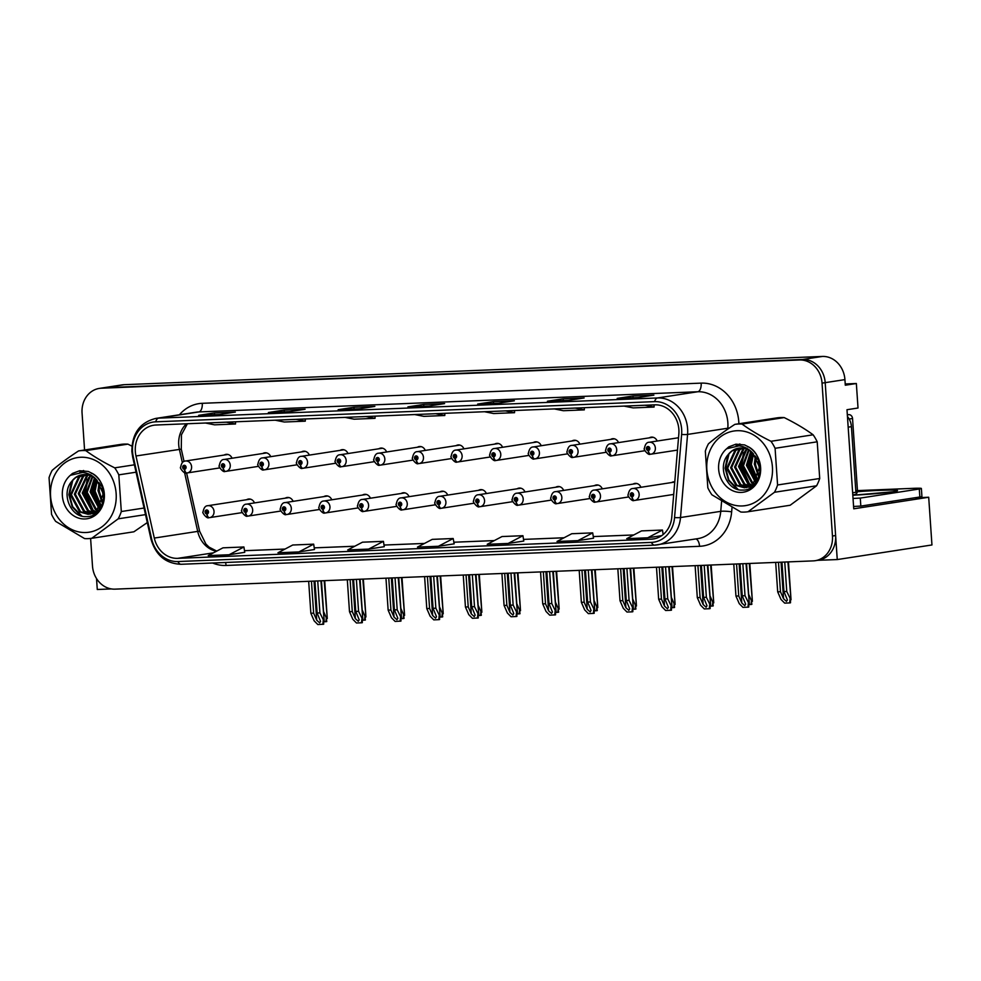 <?xml version="1.0" encoding="UTF-8"?>
<svg xmlns="http://www.w3.org/2000/svg" width="981" height="981" viewBox="0 0 981 981"><rect width="100%" height="100%" fill="white"/><g stroke="black" fill="none" stroke-linecap="round" stroke-linejoin="round"><path stroke-width="1.47" d="M914.488 497.833L928.7 497.257L853.74 508.808L846.983 409.715L858.019 408.01L856.352 383.51L845.303 385.214L844.923 379.61A24.096 20.908 -98.8 0 0 822.36 356.446L124.231 384.687A24.096 20.908 -98.8 0 0 122.196 384.883L102.465 387.924A24.096 20.908 -98.8 0 1 104.501 387.728A24.096 20.908 -98.8 0 0 102.465 387.924L99.314 388.415A24.096 20.908 -98.8 0 0 82.061 413.075L84.574 449.997M845.217 383.963L856.352 383.51M96.53 578.569L97.278 589.495L111.417 588.919M90.608 538.446L92.484 565.963A24.096 20.908 -98.8 0 0 115.047 589.14L813.175 560.887A24.096 20.908 -98.8 0 0 815.211 560.691A24.096 20.908 -98.8 0 0 832.464 536.031L822.041 383.142A24.096 20.908 -98.8 0 0 799.478 359.978L104.501 387.728L802.63 359.487A24.096 20.908 -98.8 0 1 825.193 382.651A24.096 20.908 -98.8 0 0 802.63 359.487L822.36 356.446M928.7 497.257L931.95 544.958L837.259 559.562L825.193 382.651L835.616 535.54A24.096 20.908 -98.8 0 1 818.362 560.212L815.211 560.691M817.725 560.31L837.259 559.562M602.285 488.845A6.426 5.579 -98.8 0 0 596.252 484.982A6.426 5.579 -98.8 0 0 594.388 485.669M563.646 490.414A6.426 5.579 -98.8 0 0 557.6 486.539A6.426 5.579 -98.8 0 0 555.749 487.238M524.994 491.971A6.426 5.579 -98.8 0 0 518.961 488.109A6.426 5.579 -98.8 0 0 517.097 488.796M486.355 493.541A6.426 5.579 -98.8 0 0 480.31 489.666A6.426 5.579 -98.8 0 0 478.458 490.365M447.704 495.098A6.426 5.579 -98.8 0 0 441.671 491.236A6.426 5.579 -98.8 0 0 439.807 491.922M409.065 496.668A6.426 5.579 -98.8 0 0 403.019 492.793A6.426 5.579 -98.8 0 0 401.168 493.492M370.413 498.225A6.426 5.579 -98.8 0 0 364.38 494.363A6.426 5.579 -98.8 0 0 362.516 495.049M331.774 499.795A6.426 5.579 -98.8 0 0 325.729 495.92A6.426 5.579 -98.8 0 0 323.877 496.619M293.123 501.352A6.426 5.579 -98.8 0 0 287.09 497.49A6.426 5.579 -98.8 0 0 285.226 498.176M254.484 502.922A6.426 5.579 -98.8 0 0 248.438 499.047A6.426 5.579 -98.8 0 0 246.587 499.746M640.936 487.287A6.426 5.579 -98.8 0 0 634.891 483.412A6.426 5.579 -98.8 0 0 633.039 484.111M657.16 441.033A6.426 5.579 -98.8 0 0 651.114 437.17A6.426 5.579 -98.8 0 0 649.263 437.857M618.508 442.603A6.426 5.579 -98.8 0 0 612.475 438.728A6.426 5.579 -98.8 0 0 610.611 439.427M579.869 444.16A6.426 5.579 -98.8 0 0 573.824 440.297A6.426 5.579 -98.8 0 0 571.972 440.984M541.218 445.73A6.426 5.579 -98.8 0 0 535.185 441.855A6.426 5.579 -98.8 0 0 533.321 442.554M502.579 447.287A6.426 5.579 -98.8 0 0 496.533 443.424A6.426 5.579 -98.8 0 0 494.682 444.111M463.927 448.857A6.426 5.579 -98.8 0 0 457.894 444.982A6.426 5.579 -98.8 0 0 456.03 445.681M425.288 450.414A6.426 5.579 -98.8 0 0 419.243 446.551A6.426 5.579 -98.8 0 0 417.391 447.238M386.637 451.983A6.426 5.579 -98.8 0 0 380.603 448.109A6.426 5.579 -98.8 0 0 378.74 448.808M347.997 453.541A6.426 5.579 -98.8 0 0 341.952 449.678A6.426 5.579 -98.8 0 0 340.1 450.365M309.346 455.11A6.426 5.579 -98.8 0 0 303.313 451.235A6.426 5.579 -98.8 0 0 301.449 451.934M270.707 456.668A6.426 5.579 -98.8 0 0 264.662 452.805A6.426 5.579 -98.8 0 0 262.81 453.492M232.056 458.237A6.426 5.579 -98.8 0 0 226.022 454.362A6.426 5.579 -98.8 0 0 224.159 455.061M674.781 481.818A6.426 5.579 -98.8 0 0 673.542 481.855A6.426 5.579 -98.8 0 0 671.678 482.542M135.329 451.542A25.702 22.305 81.2 0 1 153.735 425.239A25.702 22.305 81.2 0 1 155.905 425.018L654.805 404.846A25.702 22.305 81.2 0 1 678.84 434.019L671.777 517.134A25.702 22.305 81.2 0 1 653.407 538.986A25.702 22.305 81.2 0 1 651.237 539.194L177.72 558.348A25.702 22.305 81.2 0 1 154.299 538.066L135.967 455.981A25.702 22.305 81.2 0 1 135.329 451.542M132.533 451.652A28.915 25.089 -98.8 0 0 133.257 456.643L151.589 538.741A28.915 25.089 -98.8 0 0 177.941 561.549L651.458 542.395A28.915 25.089 -98.8 0 0 674.56 517.576L681.623 434.46A28.915 25.089 -98.8 0 0 654.585 401.634L155.685 421.818A28.915 25.089 -98.8 0 0 132.533 451.652M638.104 397.563L653.886 395.135L632.966 395.981L617.184 398.409L638.104 397.563M633.088 397.759L632.966 395.981M568.355 400.383L584.136 397.955L563.204 398.801L547.423 401.229L568.355 400.383M563.327 400.579L563.204 398.801M498.593 403.203L514.375 400.775L493.443 401.621L477.661 404.062L498.593 403.203M493.566 403.399L493.443 401.621M219.56 414.497L235.342 412.069L214.422 412.915L198.64 415.343L219.56 414.497M214.545 414.693L214.422 412.915M289.321 411.677L305.103 409.249L284.171 410.095L268.389 412.523L289.321 411.677M284.294 411.873L284.171 410.095M359.083 408.856L374.865 406.416L353.933 407.262L338.151 409.702L359.083 408.856M354.055 409.052L353.933 407.262M428.832 406.036L444.614 403.596L423.694 404.442L407.912 406.882L428.832 406.036M423.817 406.22L423.694 404.442M799.478 359.978L101.35 388.218A24.096 20.908 -98.8 0 0 99.314 388.415M577.907 540.629L593.53 538.226L592.696 532.867L571.764 533.725L556.987 541.475L577.907 540.629L592.696 532.867M647.668 537.809L662.457 530.047L641.525 530.893L626.736 538.655L647.668 537.809L661.697 535.651M368.635 549.09L384.258 546.687L383.424 541.34L362.492 542.186L347.715 549.949L368.635 549.09L383.424 541.34M298.886 551.923L314.509 549.507L313.662 544.161L292.743 545.007L277.954 552.769L298.886 551.923L313.662 544.161M229.125 554.743L244.747 552.328L243.913 546.981L222.981 547.827L208.193 555.589L229.125 554.743L243.913 546.981M508.158 543.449L523.78 541.046L522.934 535.7L502.014 536.546L487.226 544.296L508.158 543.449L522.934 535.7M438.397 546.27L454.178 543.842L453.185 538.52L432.253 539.366L417.465 547.116L438.397 546.27L453.185 538.52M414.742 414.558L423.866 416.361L444.798 415.515L444.834 413.332M435.662 413.712L444.798 415.515M344.981 417.379L354.116 419.194L375.036 418.347L375.073 416.152M365.913 416.533L375.036 418.347M275.232 420.199L284.355 422.014L305.275 421.168L305.324 418.985M296.152 419.353L305.275 421.168M205.47 423.019L214.594 424.834L235.526 423.988L235.563 421.805M226.39 422.173L235.526 423.988M484.491 411.726L493.627 413.541L514.547 412.694L514.596 410.512M505.423 410.88L514.547 412.694M554.253 408.905L563.388 410.72L584.308 409.874L584.345 407.691M575.185 408.059L584.308 409.874M624.014 406.085L633.137 407.9L654.069 407.054L654.106 404.871M644.934 405.239L654.069 407.054M662.457 530.047L663.156 534.535M740.054 563.854L742.225 595.823L745.658 604.198L744.738 605.633L741.808 602.996L738.742 595.957L735.946 596.068L739.257 603.646L742.924 607.362L747.963 607.153L748.773 607.031L748.724 603.217L745.02 595.7L742.838 563.732M674.756 482.063L632.978 488.513A6.021 5.224 81.2 0 1 639.134 494.252A6.021 5.224 81.2 0 1 634.817 500.42A6.021 5.224 81.2 0 1 634.535 500.457A4.022 1.999 -95.2 0 1 634.474 500.457A4.022 1.999 -95.2 0 1 632.132 496.766A2.011 1.741 -98.8 0 0 631.789 492.769A2.011 1.741 -98.8 0 0 631.985 496.766L631.948 495.564A0.809 0.699 81.2 0 1 631.801 493.97A0.809 0.699 81.2 0 1 632.009 495.564L632.132 496.766M631.985 496.766A4.022 1.974 90.6 0 0 633.922 500.482A4.022 1.974 90.6 0 0 634.082 500.469L634.217 500.445M746.553 563.585L749.3 604.002L746.026 563.609M733.776 564.1L735.946 596.068M736.559 563.989L738.742 595.957M742.225 595.823L745.02 595.7M747.963 607.153L748.331 603.278M781.955 562.15L783.966 591.58L787.387 599.967L786.468 601.39L783.549 598.753L780.471 591.727L777.688 591.837L780.986 599.416L784.665 603.119L789.705 602.923L790.502 602.788L790.453 598.986L786.75 591.469L784.751 562.039M678.521 437.747L649.201 442.259A6.021 5.224 81.2 0 1 655.357 447.998A6.021 5.224 81.2 0 1 651.041 454.166A6.021 5.224 81.2 0 1 650.759 454.203A4.022 1.999 -95.2 0 1 650.697 454.215A4.022 1.999 -95.2 0 1 648.355 450.512A2.011 1.741 -98.8 0 0 648.012 446.514A2.011 1.741 -98.8 0 0 648.208 450.524L648.171 449.323A0.809 0.699 81.2 0 1 648.024 447.728A0.809 0.699 81.2 0 1 648.269 449.31L648.355 450.512M648.208 450.524A4.022 1.974 90.6 0 0 650.145 454.228A4.022 1.974 90.6 0 0 650.305 454.228L650.44 454.203M788.454 561.892L791.029 599.759L787.927 561.917M775.677 562.407L777.688 591.837M778.473 562.297L780.471 591.727M783.966 591.58L786.75 591.469M789.705 602.923L790.061 599.048M701.403 565.412L703.585 597.38L707.007 605.768L706.087 607.19L703.169 604.554L700.091 597.527L697.307 597.637L700.618 605.216L704.284 608.919L709.324 608.723L710.121 608.588L710.072 604.787L706.369 597.27L704.199 565.301M636.877 483.51L594.339 490.071A6.021 5.224 81.2 0 1 600.482 495.81A6.021 5.224 81.2 0 1 596.166 501.978A6.021 5.224 81.2 0 1 595.884 502.014A4.022 1.999 -95.2 0 1 595.823 502.027A4.022 1.999 -95.2 0 1 593.493 498.323A2.011 1.741 -98.8 0 0 593.137 494.326A2.011 1.741 -98.8 0 0 593.333 498.336L593.309 497.134A0.809 0.699 81.2 0 1 593.162 495.54A0.809 0.699 81.2 0 1 593.407 497.122L593.493 498.323M593.333 498.336A4.022 1.974 90.6 0 0 595.271 502.051A4.022 1.974 90.6 0 0 595.43 502.039L595.565 502.014M707.902 565.154L710.661 605.559L707.375 565.166M695.124 565.669L697.307 597.637M697.92 565.559L700.091 597.527M703.585 597.38L706.369 597.27M709.324 608.723L709.68 604.848M662.764 566.981L664.934 598.937L668.368 607.325L667.448 608.76L664.517 606.123L661.452 599.084L658.656 599.195L661.967 606.773L665.633 610.489L670.673 610.28L671.482 610.157L671.433 606.344L667.73 598.827L665.547 566.859M598.226 485.08L555.687 491.64A6.021 5.224 81.2 0 1 561.843 497.379A6.021 5.224 81.2 0 1 557.527 503.547A6.021 5.224 81.2 0 1 557.245 503.584A4.022 1.999 -95.2 0 1 557.183 503.584A4.022 1.999 -95.2 0 1 554.841 499.893A2.011 1.741 -98.8 0 0 554.498 495.895A2.011 1.741 -98.8 0 0 554.694 499.893L554.657 498.691A0.809 0.699 81.2 0 1 554.51 497.097A0.809 0.699 81.2 0 1 554.719 498.691L554.841 499.893M554.694 499.893A4.022 1.974 90.6 0 0 556.632 503.609A4.022 1.974 90.6 0 0 556.791 503.596L556.926 503.572M669.25 566.711L672.01 607.129L668.735 566.736M656.485 567.226L658.656 599.195M659.269 567.116L661.452 599.084M664.934 598.937L667.73 598.827M670.673 610.28L671.041 606.405M624.112 568.539L626.295 600.507L629.716 608.894L628.796 610.317L625.878 607.68L622.8 600.642L620.017 600.764L623.327 608.343L626.994 612.046L632.034 611.85L632.831 611.715L632.782 607.913L629.079 600.397L626.908 568.428M559.587 486.637L517.048 493.198A6.021 5.224 81.2 0 1 523.192 498.937A6.021 5.224 81.2 0 1 518.875 505.105A6.021 5.224 81.2 0 1 518.593 505.141A4.022 1.999 -95.2 0 1 518.532 505.154A4.022 1.999 -95.2 0 1 516.202 501.45A2.011 1.741 -98.8 0 0 515.847 497.453A2.011 1.741 -98.8 0 0 516.043 501.463L516.006 500.261A0.809 0.699 81.2 0 1 515.871 498.667A0.809 0.699 81.2 0 1 516.116 500.249L516.202 501.45M516.043 501.463A4.022 1.974 90.6 0 0 517.98 505.178A4.022 1.974 90.6 0 0 518.14 505.166L518.275 505.141M630.611 568.281L633.37 608.686L630.084 568.293M617.834 568.796L620.017 600.764M620.63 568.686L622.8 600.642M626.295 600.507L629.079 600.397M632.034 611.85L632.389 607.975M653.101 437.268L610.562 443.829A6.021 5.224 81.2 0 1 616.706 449.568A6.021 5.224 81.2 0 1 612.389 455.736A6.021 5.224 81.2 0 1 612.107 455.773A4.022 1.999 -95.2 0 1 612.046 455.773A4.022 1.999 -95.2 0 1 609.716 452.082A2.011 1.741 -98.8 0 0 609.36 448.084A2.011 1.741 -98.8 0 0 609.557 452.082L609.532 450.88A0.809 0.699 81.2 0 1 609.385 449.286A0.809 0.699 81.2 0 1 609.581 450.88L609.716 452.082M609.557 452.082A4.022 1.974 90.6 0 0 611.494 455.797A4.022 1.974 90.6 0 0 611.654 455.785L611.788 455.76M751.409 600.605L751.851 604.357L751.054 604.48L751.409 600.605L748.638 594.253M749.803 563.45L752.39 601.328L749.276 563.474M749.3 604.554L751.054 604.48M614.449 438.826L571.911 445.386A6.021 5.224 81.2 0 1 578.067 451.125A6.021 5.224 81.2 0 1 573.75 457.293A6.021 5.224 81.2 0 1 573.468 457.33A4.022 1.999 -95.2 0 1 573.407 457.342A4.022 1.999 -95.2 0 1 571.065 453.639A2.011 1.741 -98.8 0 0 570.721 449.641A2.011 1.741 -98.8 0 0 570.917 453.651L570.881 452.449A0.809 0.699 81.2 0 1 570.734 450.855A0.809 0.699 81.2 0 1 570.979 452.437L571.065 453.639M570.917 453.651A4.022 1.974 90.6 0 0 572.855 457.354A4.022 1.974 90.6 0 0 573.014 457.354L573.149 457.33M712.77 602.175L713.212 605.915L712.414 606.05L712.77 602.175L709.986 595.81M711.164 565.019L713.739 602.886L710.636 565.044M710.649 606.111L712.414 606.05M575.81 440.395L533.272 446.956A6.021 5.224 81.2 0 1 539.415 452.695A6.021 5.224 81.2 0 1 535.099 458.863A6.021 5.224 81.2 0 1 534.817 458.9A4.022 1.999 -95.2 0 1 534.755 458.9A4.022 1.999 -95.2 0 1 532.425 455.209A2.011 1.741 -98.8 0 0 532.07 451.211A2.011 1.741 -98.8 0 0 532.266 455.209L532.229 454.007A0.809 0.699 81.2 0 1 532.094 452.413A0.809 0.699 81.2 0 1 532.327 454.007L532.425 455.209M532.266 455.209A4.022 1.974 90.6 0 0 534.204 458.924A4.022 1.974 90.6 0 0 534.363 458.912L534.498 458.887M674.119 603.732L674.56 607.484L673.763 607.607L674.119 603.732L671.347 597.38M672.512 566.577L675.1 604.455L671.985 566.601M672.01 607.68L673.763 607.607M537.159 441.953L494.62 448.513A6.021 5.224 81.2 0 1 500.776 454.252A6.021 5.224 81.2 0 1 496.46 460.42A6.021 5.224 81.2 0 1 496.178 460.457A4.022 1.999 -95.2 0 1 496.116 460.469A4.022 1.999 -95.2 0 1 493.774 456.766A2.011 1.741 -98.8 0 0 493.431 452.768A2.011 1.741 -98.8 0 0 493.627 456.778L493.59 455.576A0.809 0.699 81.2 0 1 493.443 453.982A0.809 0.699 81.2 0 1 493.651 455.576L493.774 456.766M493.627 456.778A4.022 1.974 90.6 0 0 495.564 460.481A4.022 1.974 90.6 0 0 495.724 460.481L495.859 460.457M635.48 605.302L635.921 609.042L635.124 609.176L635.48 605.302L632.696 598.937M633.873 568.146L636.448 606.013L633.346 568.171M633.358 609.238L635.124 609.176M857.455 490.61A16.064 0.785 176.1 0 1 858.829 490.549L913.237 488.342A16.064 0.785 176.1 0 1 921.38 488.464L921.919 496.472A16.064 0.785 176.1 0 1 919.847 496.999L860.828 506.098A16.064 0.785 -3.9 0 0 853.58 506.49M853.029 498.483A16.064 0.785 176.1 0 1 860.276 498.09L860.828 506.098M921.38 488.464A16.064 0.785 176.1 0 1 919.307 488.992L860.276 498.09M848.173 427.164L851.422 426.661A16.064 13.942 -98.8 0 0 847.437 416.484M852.648 492.805L855.898 492.303L851.422 426.661M854.243 494.682A4.022 3.483 -98.8 0 0 857.455 490.537L852.538 418.495A4.022 3.483 -98.8 0 0 848.786 414.632L847.314 414.693M85.923 532.511A37.756 32.765 -98.8 0 0 116.138 493.553A37.756 32.765 -98.8 0 0 80.798 457.256A37.756 32.765 -98.8 0 0 50.571 496.214A37.756 32.765 -98.8 0 0 85.923 532.511M131.908 446.159L127.91 444.135L85.788 450.622A44.182 38.333 -98.8 0 0 82.183 450.573A44.182 38.333 -98.8 0 0 78.59 450.917C68.229 457.673 59.424 464.16 52.165 470.377A44.182 38.333 -98.8 0 0 49.05 477.673L51.552 514.351A44.182 38.333 -98.8 0 0 55.635 521.365L84.574 538.581A44.182 38.333 -98.8 0 0 88.18 538.63A44.182 38.333 -98.8 0 0 91.76 538.287L133.882 531.8L147.297 522.579M145.519 514.62L118.198 518.826L91.76 538.287M118.198 518.826A44.182 38.333 -98.8 0 0 121.313 511.53L144.048 508.023M136.052 472.192L118.811 474.853L121.313 511.53M118.811 474.853A44.182 38.333 -98.8 0 0 114.728 467.851L134.409 464.81M85.788 450.622C93.882 456.57 103.52 462.309 114.728 467.851M127.91 444.135A44.182 38.333 -98.8 0 0 124.305 444.086A44.182 38.333 -98.8 0 0 120.712 444.418L78.59 450.917M101.975 488.023L103.385 497.195M99.13 482.701L98.014 490.635L102.269 503.057M99.78 483.658L99.007 490.488L102.6 501.978M96.678 479.868L94.078 491.248L100.761 506.38M97.266 480.469L95.059 491.101L101.153 505.669M94.397 477.894L90.129 491.861L99.118 508.771M94.961 478.323L91.11 491.702L99.535 508.244L92.521 491.064L95.022 478.372M92.214 476.508L86.181 492.462L95.427 509.544L97.377 510.586M92.754 476.803L87.162 492.315L96.408 509.397L97.818 510.181M90.08 475.54L82.232 493.075L91.478 510.157L95.574 511.984M90.608 475.748L83.226 492.916L92.472 509.997L96.028 511.665M88.008 474.927L86.487 475.895L78.296 493.676L87.53 510.758L93.71 513.026M94.225 513.088L95.746 513.149M88.523 475.049L87.468 475.748L79.277 493.529L88.523 510.611L94.176 512.793M94.691 512.867L96.199 512.989L92.3 513.737M85.972 474.608L82.539 476.508L74.348 494.289L83.593 511.371L91.797 513.762M86.475 474.669L83.532 476.349L75.329 494.142L84.574 511.211L92.275 513.603M92.79 513.603L94.286 513.504M83.986 474.559L78.59 477.109L70.399 494.902L79.645 511.972L88.216 514.351L96.42 511.371L103.299 493.786L96.604 479.795A20.086 17.425 -98.8 0 0 83.998 474.559A20.086 17.425 -98.8 0 0 82.306 474.73A20.086 17.425 -98.8 0 0 71.76 481.328C60.614 493.762 70.951 517.612 85.923 516.619C106.475 517.772 110.645 481.107 90.779 472.719L88.339 471.469L79.633 470.733L72.52 473.406L70.362 475.307A24.157 20.969 -98.8 0 0 63.74 502.664A24.157 20.969 -98.8 0 0 85.004 518.961A24.157 20.969 -98.8 0 0 104.194 499.292A24.157 20.969 -98.8 0 0 90.779 472.719M84.476 474.546L79.584 476.962L71.38 494.743L80.626 511.824L90.338 514.118M82.514 474.694L75.635 477.575L71.76 481.328M92.018 473.406L91.405 473.418M89.847 514.203L97.413 511.224L100.7 507.851M102.833 487.532L92.692 476.214M70.362 475.307L82.698 472.425C88.131 473.026 92.766 475.478 96.604 479.795M95.353 478.642L93.011 490.978L99.78 507.9M88.621 477.612L85.114 492.204L93.207 510.439M83.704 470.561L80.172 472.339M72.839 480.04L69.332 494.632L72.68 506.736L81.95 516.092M79.755 470.721L72.52 473.406M87.321 479.182L84.624 492.278L91.638 509.458M83.446 470.549L79.78 472.351M71.564 481.561L68.842 494.706L72.189 506.821L80.565 515.663M742.2 505.951A37.756 32.765 -98.8 0 0 772.415 467.005A37.756 32.765 -98.8 0 0 737.062 430.708A37.756 32.765 -98.8 0 0 706.847 469.666A37.756 32.765 -98.8 0 0 742.2 505.951M734.867 424.368C724.505 431.125 715.689 437.612 708.441 443.829A44.182 38.333 -98.8 0 0 705.327 451.125L707.828 487.802A44.182 38.333 -98.8 0 0 711.912 494.804L740.851 512.033A44.182 38.333 -98.8 0 0 744.456 512.082A44.182 38.333 -98.8 0 0 748.037 511.739L790.159 505.252L816.597 485.779A44.182 38.333 -98.8 0 0 819.711 478.495L817.21 441.806A44.182 38.333 -98.8 0 0 813.126 434.804C805.033 428.856 795.383 423.118 784.187 417.587A44.182 38.333 -98.8 0 0 780.582 417.538A44.182 38.333 -98.8 0 0 776.989 417.869L734.867 424.368A44.182 38.333 -98.8 0 1 738.448 424.025A44.182 38.333 -98.8 0 1 742.065 424.074C750.146 430.021 759.797 435.76 770.992 441.291L813.126 434.804M816.597 485.779L774.475 492.278L748.037 511.739M774.475 492.278A44.182 38.333 -98.8 0 0 777.577 484.982L819.711 478.495M817.21 441.806L775.088 448.305L777.577 484.982M775.088 448.305A44.182 38.333 -98.8 0 0 770.992 441.291M758.252 461.475L759.662 470.647M755.407 456.153L754.291 464.087L758.546 476.508M756.057 457.097L755.284 463.939L758.877 475.429M752.954 453.32L750.342 464.7L757.038 479.832M753.543 453.921L751.336 464.553L757.43 479.108M750.673 451.346L746.406 465.313L755.395 482.223M751.238 451.775L747.387 465.153L755.811 481.683L748.785 464.516L751.299 451.824M748.491 449.948L742.458 465.914L751.704 482.995L753.653 484.038M749.03 450.254L743.439 465.767L752.685 482.848L754.095 483.633M746.357 448.991L738.509 466.527L747.755 483.608L751.838 485.436M746.884 449.2L739.502 466.367L748.736 483.449L752.304 485.117M744.285 448.378L742.764 449.347L734.561 467.128L743.806 484.209L749.987 486.478M750.502 486.527L752.022 486.601M744.8 448.501L743.745 449.2L735.554 466.981L744.8 484.062L750.453 486.245M750.968 486.318L752.476 486.441L748.577 487.189M742.249 448.059L738.816 449.96L730.624 467.741L739.858 484.822L748.074 487.201M742.752 448.109L739.797 449.801L731.605 467.594L740.851 484.663L748.552 487.054M749.055 487.054L750.563 486.956M740.263 448.01L734.867 450.561L726.676 468.354L735.922 485.423L744.493 487.802L752.697 484.822L759.576 467.238L752.881 453.247A20.086 17.425 -98.8 0 0 740.275 448.01A20.086 17.425 -98.8 0 0 738.583 448.182A20.086 17.425 -98.8 0 0 728.037 454.779C716.89 467.214 727.215 491.064 742.2 490.071C762.752 491.223 766.921 454.559 747.056 446.171L744.616 444.92L735.909 444.185L728.785 446.858L726.639 448.758A24.157 20.969 -98.8 0 0 720.017 476.116A24.157 20.969 -98.8 0 0 741.268 492.413A24.157 20.969 -98.8 0 0 760.471 472.744A24.157 20.969 -98.8 0 0 747.056 446.171M740.753 447.998L735.86 450.414L727.657 468.195L736.903 485.276L746.615 487.569M738.791 448.145L731.912 451.015L728.037 454.779M748.295 446.858L747.681 446.87M746.124 487.655L753.69 484.675L756.976 481.303M759.098 460.984L748.969 449.666M726.639 448.758L738.975 445.877C744.407 446.465 749.043 448.93 752.881 453.247M784.187 417.587L742.065 424.074M751.63 452.094L749.288 464.43L756.057 481.352M744.898 451.064L741.391 465.656L749.484 483.891M739.981 444.013L736.449 445.791M729.116 453.492L725.609 468.084L728.957 480.187L738.215 489.531M736.032 444.172L728.785 446.858M743.598 452.633L740.9 465.73L747.914 482.91M739.723 444.001L736.057 445.803M727.841 455.012L725.118 468.158L728.466 480.261L736.841 489.114M585.473 570.108L587.644 602.064L591.077 610.452L590.157 611.886L587.227 609.25L584.161 602.211L581.365 602.322L584.676 609.9L588.342 613.615L593.382 613.407L594.192 613.284L594.143 609.471L590.439 601.954L588.257 569.986M520.936 488.207L478.397 494.767A6.021 5.224 81.2 0 1 484.553 500.506A6.021 5.224 81.2 0 1 480.236 506.674A6.021 5.224 81.2 0 1 479.954 506.711A4.022 1.999 -95.2 0 1 479.893 506.711A4.022 1.999 -95.2 0 1 477.551 503.02A2.011 1.741 -98.8 0 0 477.207 499.022A2.011 1.741 -98.8 0 0 477.404 503.02L477.367 501.818A0.809 0.699 81.2 0 1 477.22 500.224A0.809 0.699 81.2 0 1 477.465 501.818L477.551 503.02M477.404 503.02A4.022 1.974 90.6 0 0 479.341 506.736A4.022 1.974 90.6 0 0 479.501 506.723L479.635 506.699M591.96 569.838L594.719 610.256L591.433 569.863M579.195 570.353L581.365 602.322M581.978 570.243L584.161 602.211M587.644 602.064L590.439 601.954M593.382 613.407L593.75 609.532M546.822 571.665L549.004 603.634L552.426 612.021L551.506 613.444L548.587 610.807L545.51 603.769L542.726 603.891L546.037 611.47L549.703 615.173L555.54 614.842L555.491 611.04L551.788 603.523L549.618 571.555M482.296 489.764L439.758 496.325A6.021 5.224 81.2 0 1 445.901 502.064A6.021 5.224 81.2 0 1 441.585 508.232A6.021 5.224 81.2 0 1 441.303 508.268A4.022 1.999 -95.2 0 1 441.242 508.281A4.022 1.999 -95.2 0 1 438.912 504.577A2.011 1.741 -98.8 0 0 438.556 500.58A2.011 1.741 -98.8 0 0 438.752 504.59L438.715 503.388A0.809 0.699 81.2 0 1 438.581 501.794A0.809 0.699 81.2 0 1 438.777 503.388L438.912 504.577M438.752 504.59A4.022 1.974 90.6 0 0 440.69 508.293A4.022 1.974 90.6 0 0 440.849 508.293L440.984 508.268M553.321 571.408L556.08 611.813L552.793 571.42M540.543 571.923L542.726 603.891M543.339 571.813L545.51 603.769M549.004 603.634L551.788 603.523M554.743 614.964L555.099 611.102M508.183 573.235L510.353 605.191L513.786 613.579L512.867 615.013L509.936 612.377L506.87 605.338L504.075 605.449L507.385 613.027L511.052 616.742L516.092 616.534L516.901 616.411L516.852 612.598L513.149 605.081L510.966 573.112M443.645 491.334L401.106 497.894A6.021 5.224 81.2 0 1 407.262 503.633A6.021 5.224 81.2 0 1 402.946 509.801A6.021 5.224 81.2 0 1 402.664 509.838A4.022 1.999 -95.2 0 1 402.602 509.838A4.022 1.999 -95.2 0 1 400.26 506.147A2.011 1.741 -98.8 0 0 399.917 502.149A2.011 1.741 -98.8 0 0 400.113 506.147L400.076 504.945A0.809 0.699 81.2 0 1 399.929 503.351A0.809 0.699 81.2 0 1 400.138 504.945L400.26 506.147M400.113 506.147A4.022 1.974 90.6 0 0 402.051 509.862A4.022 1.974 90.6 0 0 402.21 509.85L402.345 509.826M514.669 572.965L517.428 613.383L514.142 572.99M501.904 573.48L504.075 605.449M504.688 573.37L506.87 605.338M510.353 605.191L513.149 605.081M516.092 616.534L516.46 612.659M498.52 443.522L455.981 450.083A6.021 5.224 81.2 0 1 462.125 455.822A6.021 5.224 81.2 0 1 457.808 461.99A6.021 5.224 81.2 0 1 457.526 462.026A4.022 1.999 -95.2 0 1 457.465 462.026A4.022 1.999 -95.2 0 1 455.135 458.335A2.011 1.741 -98.8 0 0 454.779 454.338A2.011 1.741 -98.8 0 0 454.976 458.335L454.939 457.134A0.809 0.699 81.2 0 1 454.804 455.54A0.809 0.699 81.2 0 1 455.037 457.134L455.135 458.335M454.976 458.335A4.022 1.974 90.6 0 0 456.913 462.051A4.022 1.974 90.6 0 0 457.072 462.039L457.207 462.014M596.828 606.859L597.27 610.611L596.473 610.734L596.828 606.859L594.057 600.495M595.222 569.703L597.809 607.582L594.694 569.728M594.719 610.807L596.473 610.734M459.868 445.08L417.33 451.64A6.021 5.224 81.2 0 1 423.473 457.379A6.021 5.224 81.2 0 1 419.169 463.547A6.021 5.224 81.2 0 1 418.887 463.584A4.022 1.999 -95.2 0 1 418.826 463.596A4.022 1.999 -95.2 0 1 416.484 459.893A2.011 1.741 -98.8 0 0 416.14 455.895A2.011 1.741 -98.8 0 0 416.336 459.905L416.3 458.703A0.809 0.699 81.2 0 1 416.152 457.109A0.809 0.699 81.2 0 1 416.398 458.691L416.484 459.893M416.336 459.905A4.022 1.974 90.6 0 0 418.274 463.608A4.022 1.974 90.6 0 0 418.433 463.608L418.568 463.584M558.189 608.428L558.63 612.169L557.833 612.303L558.189 608.428L555.405 602.064M556.583 571.273L559.158 609.14L556.055 571.298M556.068 612.365L557.833 612.303M421.217 446.649L378.678 453.21A6.021 5.224 81.2 0 1 384.834 458.949A6.021 5.224 81.2 0 1 380.518 465.117A6.021 5.224 81.2 0 1 380.236 465.153A4.022 1.999 -95.2 0 1 380.174 465.153A4.022 1.999 -95.2 0 1 377.844 461.462A2.011 1.741 -98.8 0 0 377.489 457.465A2.011 1.741 -98.8 0 0 377.685 461.462L377.648 460.261A0.809 0.699 81.2 0 1 377.501 458.667A0.809 0.699 81.2 0 1 377.71 460.261L377.844 461.462M377.685 461.462A4.022 1.974 90.6 0 0 379.622 465.178A4.022 1.974 90.6 0 0 379.782 465.166L379.917 465.141M519.538 609.986L519.979 613.738L519.182 613.861L519.538 609.986L516.766 603.622M517.931 572.83L520.519 610.709L517.404 572.855M517.416 613.934L519.182 613.861M469.531 574.792L471.714 606.761L475.135 615.148L474.215 616.571L471.297 613.934L468.219 606.896L465.435 607.018L468.746 614.596L472.413 618.3L478.25 617.969L478.201 614.167L474.497 606.65L472.327 574.682M405.006 492.891L362.455 499.452A6.021 5.224 81.2 0 1 368.611 505.19A6.021 5.224 81.2 0 1 364.294 511.359A6.021 5.224 81.2 0 1 364.012 511.395A4.022 1.999 -95.2 0 1 363.951 511.408A4.022 1.999 -95.2 0 1 361.621 507.704A2.011 1.741 -98.8 0 0 361.266 503.707A2.011 1.741 -98.8 0 0 361.462 507.717L361.425 506.515A0.809 0.699 81.2 0 1 361.278 504.921A0.809 0.699 81.2 0 1 361.523 506.503L361.621 507.704M361.462 507.717A4.022 1.974 90.6 0 0 363.399 511.42A4.022 1.974 90.6 0 0 363.559 511.42L363.693 511.395M476.03 574.535L478.789 614.94L475.503 574.547M463.253 575.05L465.435 607.018M466.049 574.94L468.219 606.896M471.714 606.761L474.497 606.65M477.453 618.091L477.808 614.229M430.88 576.362L433.062 608.318L436.496 616.706L435.576 618.14L432.646 615.504L429.58 608.465L426.784 608.576L430.095 616.154L433.761 619.869L438.801 619.661L439.598 619.538L439.562 615.725L435.858 608.208L433.676 576.239M366.354 494.461L323.816 501.021A6.021 5.224 81.2 0 1 329.959 506.76A6.021 5.224 81.2 0 1 325.655 512.928A6.021 5.224 81.2 0 1 325.373 512.965A4.022 1.999 -95.2 0 1 325.312 512.965A4.022 1.999 -95.2 0 1 322.97 509.274A2.011 1.741 -98.8 0 0 322.626 505.276A2.011 1.741 -98.8 0 0 322.823 509.274L322.786 508.072A0.809 0.699 81.2 0 1 322.639 506.478A0.809 0.699 81.2 0 1 322.884 508.072L322.97 509.274M322.823 509.274A4.022 1.974 90.6 0 0 324.76 512.989A4.022 1.974 90.6 0 0 324.919 512.977L325.054 512.953M437.379 576.092L440.138 616.509L436.852 576.117M424.601 576.607L426.784 608.576M427.397 576.497L429.58 608.465M433.062 608.318L435.858 608.208M438.801 619.661L439.169 615.786M392.241 577.919L394.423 609.888L397.845 618.275L396.925 619.698L394.006 617.061L390.929 610.023L388.145 610.145L391.444 617.723L395.122 621.427L400.959 621.096L400.91 617.294L397.207 609.777L395.036 577.809M327.703 496.018L285.164 502.579A6.021 5.224 81.2 0 1 291.32 508.317A6.021 5.224 81.2 0 1 287.004 514.485A6.021 5.224 81.2 0 1 286.722 514.522A4.022 1.999 -95.2 0 1 286.66 514.535A4.022 1.999 -95.2 0 1 284.331 510.831A2.011 1.741 -98.8 0 0 283.975 506.834A2.011 1.741 -98.8 0 0 284.171 510.843L284.134 509.642A0.809 0.699 81.2 0 1 283.987 508.048A0.809 0.699 81.2 0 1 284.232 509.63L284.331 510.831M284.171 510.843A4.022 1.974 90.6 0 0 286.109 514.547A4.022 1.974 90.6 0 0 286.268 514.547L286.403 514.522M398.74 577.662L401.499 618.067L398.212 577.674M385.962 578.177L388.145 610.145M388.758 578.067L390.929 610.023M394.423 609.888L397.207 609.777M400.162 621.218L400.518 617.356M353.589 579.489L355.772 611.445L359.205 619.833L358.286 621.267L355.355 618.631L352.289 611.592L349.494 611.703L352.804 619.281L356.471 622.996L361.511 622.788L362.308 622.665L362.271 618.852L358.568 611.335L356.385 579.366M289.064 497.588L246.525 504.148A6.021 5.224 81.2 0 1 252.669 509.887A6.021 5.224 81.2 0 1 248.365 516.055A6.021 5.224 81.2 0 1 248.083 516.092A4.022 1.999 -95.2 0 1 248.021 516.092A4.022 1.999 -95.2 0 1 245.679 512.401A2.011 1.741 -98.8 0 0 245.336 508.403A2.011 1.741 -98.8 0 0 245.532 512.401L245.495 511.199A0.809 0.699 81.2 0 1 245.348 509.605A0.809 0.699 81.2 0 1 245.557 511.199L245.679 512.401M245.532 512.401A4.022 1.974 90.6 0 0 247.47 516.116A4.022 1.974 90.6 0 0 247.629 516.104L247.764 516.08M360.088 579.219L362.847 619.636L359.561 579.244M347.311 579.734L349.494 611.703M350.107 579.624L352.289 611.592M355.772 611.445L358.568 611.335M361.511 622.788L361.879 618.913M314.95 581.046L317.133 613.015L320.554 621.402L319.634 622.825L316.716 620.188L313.638 613.15L310.854 613.272L314.153 620.85L317.832 624.554L323.669 624.223L323.62 620.421L319.916 612.904L317.734 580.936M250.413 499.145L207.874 505.705A6.021 5.224 81.2 0 1 214.03 511.444A6.021 5.224 81.2 0 1 209.713 517.612A6.021 5.224 81.2 0 1 209.431 517.649A4.022 1.999 -95.2 0 1 209.37 517.661A4.022 1.999 -95.2 0 1 207.04 513.958A2.011 1.741 -98.8 0 0 206.684 509.961A2.011 1.741 -98.8 0 0 206.881 513.97L206.844 512.769A0.809 0.699 81.2 0 1 206.697 511.175A0.809 0.699 81.2 0 1 206.942 512.756L207.04 513.958M206.881 513.97A4.022 1.974 90.6 0 0 208.818 517.674A4.022 1.974 90.6 0 0 208.978 517.674L209.112 517.649M321.449 580.789L324.196 621.194L320.922 580.801M308.672 581.304L310.854 613.272M311.455 581.193L313.638 613.15M317.133 613.015L319.916 612.904M322.872 624.345L323.227 620.483M382.578 448.207L340.039 454.767A6.021 5.224 81.2 0 1 346.183 460.506A6.021 5.224 81.2 0 1 341.879 466.674A6.021 5.224 81.2 0 1 341.596 466.711A4.022 1.999 -95.2 0 1 341.535 466.723A4.022 1.999 -95.2 0 1 339.193 463.02A2.011 1.741 -98.8 0 0 338.85 459.022A2.011 1.741 -98.8 0 0 339.046 463.032L339.009 461.83A0.809 0.699 81.2 0 1 338.862 460.236A0.809 0.699 81.2 0 1 339.107 461.818L339.193 463.02M339.046 463.032A4.022 1.974 90.6 0 0 340.983 466.735A4.022 1.974 90.6 0 0 341.143 466.735L341.278 466.711M480.898 611.555L481.34 615.295L480.543 615.43L480.898 611.555L478.115 605.191M479.292 574.4L481.867 612.267L478.765 574.425M478.777 615.492L480.543 615.43M343.926 449.776L301.388 456.337A6.021 5.224 81.2 0 1 307.544 462.076A6.021 5.224 81.2 0 1 303.227 468.244A6.021 5.224 81.2 0 1 302.945 468.268A4.022 1.999 -95.2 0 1 302.884 468.28A4.022 1.999 -95.2 0 1 300.554 464.589A2.011 1.741 -98.8 0 0 300.198 460.592A2.011 1.741 -98.8 0 0 300.394 464.589L300.358 463.388A0.809 0.699 81.2 0 1 300.211 461.793A0.809 0.699 81.2 0 1 300.456 463.388L300.554 464.589M300.394 464.589A4.022 1.974 90.6 0 0 302.332 468.305A4.022 1.974 90.6 0 0 302.491 468.293L302.626 468.268M442.247 613.113L442.689 616.865L441.891 616.988L442.247 613.113L439.476 606.749M440.641 575.957L443.228 613.836L440.113 575.982M440.126 617.061L441.891 616.988M305.287 451.334L262.749 457.894A6.021 5.224 81.2 0 1 268.892 463.633A6.021 5.224 81.2 0 1 264.588 469.801A6.021 5.224 81.2 0 1 264.306 469.838A4.022 1.999 -95.2 0 1 264.245 469.85A4.022 1.999 -95.2 0 1 261.902 466.147A2.011 1.741 -98.8 0 0 261.559 462.149A2.011 1.741 -98.8 0 0 261.755 466.159L261.719 464.957A0.809 0.699 81.2 0 1 261.571 463.363A0.809 0.699 81.2 0 1 261.817 464.945L261.902 466.147M261.755 466.159A4.022 1.974 90.6 0 0 263.693 469.862A4.022 1.974 90.6 0 0 263.852 469.85L263.987 469.838M403.608 614.682L404.049 618.422L403.24 618.557L403.608 614.682L400.824 608.318M402.002 577.527L404.577 615.394L401.474 577.551M401.487 618.619L403.24 618.557M266.636 452.903L224.097 459.464A6.021 5.224 81.2 0 1 230.253 465.202A6.021 5.224 81.2 0 1 225.937 471.37A6.021 5.224 81.2 0 1 225.655 471.395A4.022 1.999 -95.2 0 1 225.593 471.407A4.022 1.999 -95.2 0 1 223.263 467.716A2.011 1.741 -98.8 0 0 222.908 463.719A2.011 1.741 -98.8 0 0 223.104 467.716L223.067 466.515A0.809 0.699 81.2 0 1 222.92 464.92A0.809 0.699 81.2 0 1 223.165 466.515L223.263 467.716M223.104 467.716A4.022 1.974 90.6 0 0 225.041 471.432A4.022 1.974 90.6 0 0 225.201 471.42L225.336 471.395M364.957 616.24L365.398 619.992L364.601 620.115L364.957 616.24L362.185 609.875M363.35 579.084L365.938 616.963L362.823 579.109M362.835 620.188L364.601 620.115M227.997 454.461L185.458 461.021A6.021 5.224 81.2 0 1 191.602 466.76A6.021 5.224 81.2 0 1 187.297 472.928A6.021 5.224 81.2 0 1 187.015 472.965A4.022 1.999 -95.2 0 1 186.954 472.977A4.022 1.999 -95.2 0 1 184.612 469.274A2.011 1.741 -98.8 0 0 184.269 465.276A2.011 1.741 -98.8 0 0 184.465 469.286L184.428 468.084A0.809 0.699 81.2 0 1 184.281 466.49A0.809 0.699 81.2 0 1 184.526 468.072L184.612 469.274M184.465 469.286A4.022 1.974 90.6 0 0 186.402 472.989A4.022 1.974 90.6 0 0 186.549 472.977L186.697 472.965M326.317 617.809L326.759 621.549L325.95 621.684L326.317 617.809L323.534 611.445M324.711 580.654L327.286 618.52L324.184 580.678M324.196 621.746L325.95 621.684M124.231 384.687L101.35 388.218M844.923 379.61L822.041 383.142M186.488 423.792A25.702 22.305 -98.8 0 0 178.726 444.847A25.702 22.305 -98.8 0 0 179.364 449.286L182.343 462.615M179.437 414.767A40.16 34.85 81.2 0 1 202.27 403.314L701.17 383.13A8.032 3.973 -92.3 0 1 697.773 391.75L198.861 411.934A32.128 27.885 -98.8 0 0 196.151 412.192L155.905 418.397A32.128 27.885 81.2 0 1 158.628 418.139A8.032 3.973 87.7 0 0 155.685 421.818M701.17 383.13A40.16 34.85 81.2 0 1 738.779 421.744A40.16 34.85 81.2 0 1 738.865 423.755M681.623 434.46A8.032 1.079 4.9 0 0 687.571 434.424L727.816 428.219A32.128 27.885 -98.8 0 0 727.853 422.639A32.128 27.885 -98.8 0 0 697.773 391.75L657.528 397.955A32.128 27.885 81.2 0 1 687.571 434.424L680.507 517.539A32.128 27.885 81.2 0 1 657.54 544.847A32.128 27.885 81.2 0 1 654.83 545.105A8.032 3.973 87.7 0 1 654.609 545.129L697.785 538.643A32.128 27.885 -98.8 0 0 720.753 511.334L721.599 501.365M155.905 418.397C139.952 422.419 131.932 433.467 131.859 451.542L132.643 456.901L133.257 456.643M181.313 564.271A8.032 3.973 -92.3 0 1 181.093 564.283A8.032 3.973 -92.3 0 1 177.941 561.549M651.458 542.395A8.032 3.973 87.7 0 0 654.609 545.129L181.093 564.283C165.703 563.658 155.66 555.234 150.964 538.998L151.589 538.741M674.56 517.576A8.032 1.079 4.9 0 0 680.507 517.539L720.753 511.334A8.032 1.079 -175.1 0 1 731.654 511.837A40.16 34.85 81.2 0 1 699.563 546.307L226.047 565.461A40.16 34.85 81.2 0 1 212.632 563.008M654.585 401.634A8.032 3.973 -92.3 0 1 657.528 397.955L158.628 418.139L198.861 411.934A8.032 3.973 -92.3 0 0 202.27 403.314M732.034 507.459L731.654 511.837M832.464 536.031L835.616 535.54M727.73 429.151L727.816 428.219A8.032 1.079 -175.1 0 1 729.288 428.084M225.556 562.493A8.032 3.973 -92.3 0 1 226.047 565.461M695.848 538.937A8.032 3.973 -92.3 0 1 699.563 546.307M651.237 539.194L655.541 538.532M135.967 455.981L181.289 449.139L184.036 461.438M154.299 538.066L197.696 531.383A25.702 22.305 -98.8 0 0 216.409 551.285M184.587 472.67L197.696 531.383L199.609 531.236L205.9 544.05L209.002 547.091L216.74 551.101M177.72 558.348L213.417 552.843M285.03 549.053L244.49 550.697L284.981 549.078M354.791 546.233L314.251 547.864L354.742 546.258M384.012 545.068L424.503 543.437L384 545.044M494.301 540.58L453.762 542.223L494.252 540.605M564.063 537.76L523.523 539.403L564.014 537.784M633.824 534.939L593.272 536.582L633.775 534.964M663.033 533.787L664.051 533.738L663.033 533.762M739.147 563.891L741.808 602.996M781.048 562.187L783.549 598.753M700.495 565.448L703.169 604.554M661.856 567.018L664.517 606.123M623.205 568.575L625.878 607.68M857.382 491.714A34.225 1.655 176.1 0 1 880.116 490.353A34.225 1.655 176.1 0 1 894.574 491.493A34.225 1.655 176.1 0 1 852.808 495.246L892.735 491.788M919.307 488.992L919.847 496.999M101.472 500.016A34.543 29.97 81.2 0 1 99.13 489.041M757.737 473.467A34.543 29.97 81.2 0 1 755.407 462.492M852.538 418.495L849.166 419.01M848.786 414.632L847.326 414.853M857.455 490.537L855.788 490.794M584.566 570.145L587.227 609.25M545.914 571.702L548.587 610.807M507.275 573.272L509.936 612.377M468.624 574.829L471.297 613.934M429.985 576.399L432.646 615.504M391.333 577.956L394.006 617.061M352.694 579.526L355.355 618.631M314.043 581.083L316.716 620.188M132.643 456.901L150.964 538.998M186.611 472.977L199.609 531.236M181.289 449.139L181.448 434.767L187.408 423.755M428.918 406.024L408.084 406.857M359.169 408.844L338.322 409.678M289.407 411.664L268.573 412.51M219.658 414.485L198.812 415.331M498.679 403.191L477.845 404.037M568.44 400.371L547.594 401.217M638.19 397.55L617.356 398.396M632.978 488.513C630.525 488.477 628.907 490.574 628.147 494.804C626.724 494.853 632.046 502.014 633.922 500.482M673.702 494.424L634.474 500.457M649.201 442.259C646.749 442.223 645.13 444.319 644.37 448.562C642.947 448.611 648.269 455.76 650.145 454.228M677.466 450.095L650.697 454.215M594.339 490.071C591.874 490.034 590.268 492.131 589.495 496.374C588.085 496.423 593.407 503.572 595.271 502.051M628.686 496.962L595.823 502.027M555.687 491.64C553.223 491.604 551.616 493.701 550.856 497.931C549.434 497.98 554.755 505.141 556.632 503.609M590.047 498.532L557.183 503.584M517.048 493.198C514.584 493.161 512.977 495.258 512.205 499.501C510.782 499.55 516.116 506.699 517.98 505.178M551.396 500.089L518.532 505.154M610.562 443.829C608.097 443.792 606.491 445.889 605.718 450.12C604.308 450.169 609.63 457.33 611.494 455.797M644.909 450.72L612.046 455.773M571.911 445.386C569.446 445.349 567.84 447.446 567.079 451.689C565.657 451.738 570.979 458.887 572.855 457.354M606.27 452.278L573.407 457.342M533.272 446.956C530.807 446.919 529.2 449.016 528.428 453.247C527.005 453.296 532.34 460.457 534.204 458.924M567.619 453.847L534.755 458.9M494.62 448.513C492.155 448.476 490.549 450.573 489.789 454.816C488.366 454.865 493.688 462.014 495.564 460.481M528.98 455.405L496.116 460.469M891.386 503.008L892.673 501.193M854.574 494.645L852.783 494.927M478.397 494.767C475.932 494.731 474.326 496.827 473.565 501.058C472.143 501.107 477.465 508.268 479.341 506.736M512.756 501.659L479.893 506.711M439.758 496.325C437.293 496.288 435.687 498.385 434.914 502.628C433.492 502.677 438.814 509.826 440.69 508.293M474.105 503.216L441.242 508.281M401.106 497.894C398.642 497.858 397.035 499.954 396.275 504.185C394.853 504.234 400.174 511.395 402.051 509.862M435.454 504.786L402.602 509.838M455.981 450.083C453.516 450.046 451.91 452.143 451.137 456.373C449.715 456.423 455.037 463.584 456.913 462.051M490.328 456.974L457.465 462.026M417.33 451.64C414.865 451.603 413.259 453.7 412.498 457.943C411.076 457.992 416.398 465.141 418.274 463.608M451.677 458.532L418.826 463.596M378.678 453.21C376.226 453.173 374.619 455.27 373.847 459.5C372.424 459.549 377.746 466.711 379.622 465.178M413.038 460.101L380.174 465.153M362.455 499.452C360.002 499.415 358.396 501.512 357.624 505.755C356.201 505.804 361.523 512.953 363.399 511.42M396.815 506.343L363.951 511.408M323.816 501.021C321.351 500.984 319.745 503.081 318.984 507.312C317.562 507.361 322.884 514.522 324.76 512.989M358.163 507.913L325.312 512.965M285.164 502.579C282.712 502.542 281.093 504.639 280.333 508.881C278.911 508.931 284.232 516.08 286.109 514.547M319.524 509.47L286.66 514.535M246.525 504.148C244.061 504.111 242.454 506.208 241.694 510.439C240.271 510.488 245.593 517.649 247.47 516.116M280.873 511.04L248.021 516.092M207.874 505.705C205.421 505.669 203.803 507.766 203.042 512.008C201.62 512.057 206.942 519.207 208.818 517.674M242.233 512.597L209.37 517.661M340.039 454.767C337.574 454.73 335.968 456.827 335.208 461.07C333.785 461.119 339.107 468.268 340.983 466.735M374.386 461.659L341.535 466.723M301.388 456.337C298.935 456.3 297.317 458.397 296.556 462.627C295.134 462.676 300.456 469.838 302.332 468.305M335.747 463.228L302.884 468.28M262.749 457.894C260.284 457.857 258.677 459.954 257.917 464.197C256.495 464.246 261.817 471.395 263.693 469.862M297.096 464.786L264.245 469.85M224.097 459.464C221.645 459.427 220.026 461.524 219.266 465.754C217.843 465.803 223.165 472.965 225.041 471.432M258.457 466.355L225.593 471.407M185.458 461.021C182.993 460.984 181.387 463.081 180.627 467.324C179.204 467.373 184.526 474.522 186.402 472.989M219.805 467.912L186.954 472.977"/></g></svg>
